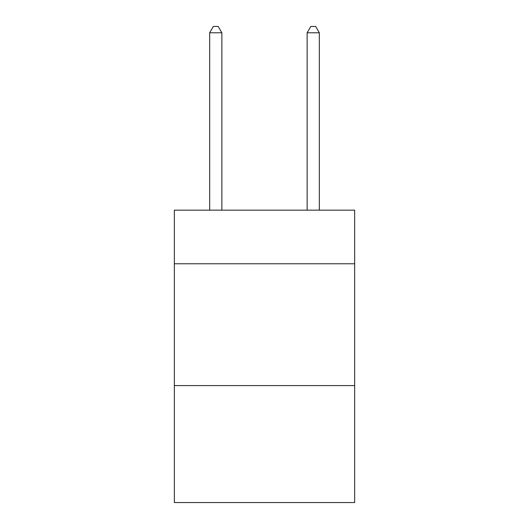 <?xml version="1.0" encoding="UTF-8"?>
<svg xmlns="http://www.w3.org/2000/svg" width="529" height="529" viewBox="0 0 529 529"><rect width="100%" height="100%" fill="white"/><g stroke="black" fill="none" stroke-linecap="round" stroke-linejoin="round"><path stroke-width="0.79" d="M354.655 263.766L354.655 210.165L174.345 210.165L174.345 263.766L354.655 263.766L354.655 502.55L174.345 502.55L174.345 263.766M354.655 385.595L174.345 385.595M221.863 210.165L221.863 32.785L209.676 32.785L209.676 210.165M209.676 32.785L213.332 26.45L218.206 26.45L221.863 32.785M319.324 210.165L319.324 32.785L307.137 32.785L307.137 210.165M307.137 32.785L310.794 26.45L315.668 26.45L319.324 32.785"/></g></svg>
